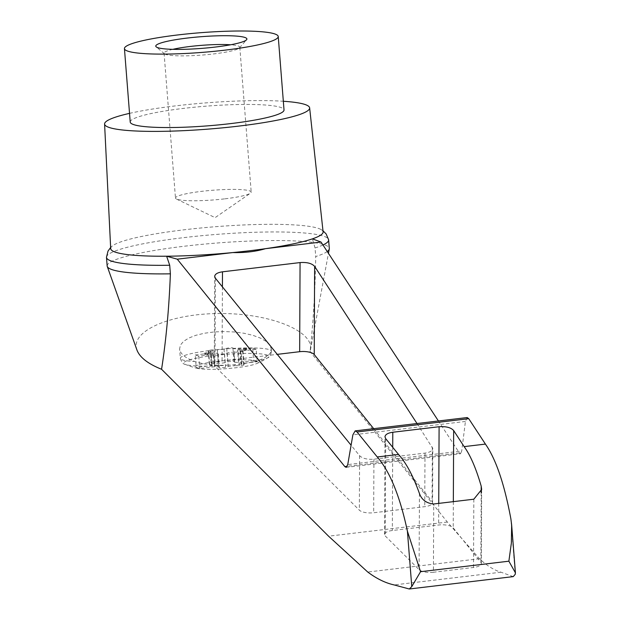 <?xml version="1.0" encoding="UTF-8"?>
<svg xmlns="http://www.w3.org/2000/svg" width="620" height="620" viewBox="0 0 620 620"><rect width="100%" height="100%" fill="white"/><g stroke="black" fill="none" stroke-linecap="round" stroke-linejoin="round"><path stroke-width="0.46" stroke-dasharray="3.1 2.33" d="M224.99 198.819A37.975 4.859 -4.5 0 0 250.403 193.215A37.975 4.859 -4.5 0 0 251.201 192.099A37.975 4.859 -4.5 0 0 212.954 190.232A37.975 4.859 -4.5 0 0 175.475 198.059A37.975 4.859 -4.5 0 0 176.444 199.036A37.975 4.859 -4.5 0 0 224.99 198.819M172.802 49.337A37.975 4.859 -4.5 0 0 164.075 53.181A37.975 4.859 -4.5 0 0 164.44 53.777A37.975 4.859 -4.5 0 0 213.59 53.932A37.975 4.859 -4.5 0 0 239.529 47.864A37.975 4.859 -4.5 0 0 239.801 47.221A37.975 4.859 -4.5 0 0 230.578 44.787M210.684 351.284L211.753 364.839A5.712 0.728 175.5 0 1 212.319 365.11L211.257 351.548A5.712 0.728 175.5 0 0 210.684 351.284L208.583 350.889A3.425 0.442 175.5 0 1 208.243 350.726A3.425 0.442 175.5 0 1 212.831 349.951L217.349 349.812A5.712 0.728 175.5 0 0 224.014 349.021L226.711 348.3A3.425 0.442 175.5 0 1 230.26 347.843A3.425 0.442 175.5 0 1 232.911 347.99L233.74 348.533L234.81 362.096A5.712 0.728 175.5 0 0 238.568 362.367L253.65 360.577L257.153 361.7L242.079 363.49A5.712 0.728 175.5 0 0 241.033 364.002L239.971 350.447A5.712 0.728 175.5 0 1 242.001 349.719L242.095 350.85A5.712 0.728 175.5 0 0 241.095 351.067L242.079 363.49M238.94 348.735L239.033 349.866L243.831 349.541A3.425 0.442 175.5 0 1 247 349.726L246.915 348.603A3.425 0.442 175.5 0 0 243.738 348.409L238.94 348.735A5.712 0.728 175.5 0 1 233.74 348.533M246.915 348.603A3.425 0.442 175.5 0 1 245.69 349.037L242.001 349.719M240.537 350.719L241.606 364.273L243.706 364.669A3.425 0.442 175.5 0 1 244.047 364.831L242.978 351.269A3.425 0.442 175.5 0 0 242.637 351.114L240.537 350.719A5.712 0.728 175.5 0 1 239.971 350.447M242.978 351.269A3.425 0.442 175.5 0 1 238.39 352.044L233.872 352.183L234.941 365.738A5.712 0.728 175.5 0 0 228.276 366.536L225.572 367.257A3.425 0.442 175.5 0 1 222.03 367.714A3.425 0.442 175.5 0 1 219.379 367.567L218.542 367.017A5.712 0.728 175.5 0 0 214.784 366.746L199.702 368.536L196.199 367.412L211.281 365.622A5.712 0.728 175.5 0 0 212.319 365.11M212.28 353.26L212.365 354.392L207.568 354.718A3.425 0.442 175.5 0 1 204.399 354.524L204.306 353.4A3.425 0.442 175.5 0 0 207.483 353.586L212.28 353.26A5.712 0.728 175.5 0 1 217.481 353.462L218.31 354.005A3.425 0.442 175.5 0 0 220.96 354.152A3.425 0.442 175.5 0 0 224.51 353.695L227.207 352.974A5.712 0.728 175.5 0 1 233.872 352.183M204.306 353.4A3.425 0.442 175.5 0 1 205.53 352.958L209.219 352.276L209.304 353.408L205.615 354.09A3.425 0.442 175.5 0 0 204.399 354.524M211.257 351.548A5.712 0.728 175.5 0 1 209.219 352.276M196.501 368.148A31.814 4.069 -4.5 0 0 197.052 368.311A31.814 4.069 -4.5 0 0 244.683 366.521A31.814 4.069 -4.5 0 0 256.525 363.63A31.814 4.069 -4.5 0 0 227.191 360.429A31.814 4.069 -4.5 0 0 196.501 368.148M241.606 364.273A5.712 0.728 175.5 0 1 241.033 364.002M224.014 349.021L225.083 362.576L227.78 361.855A3.425 0.442 175.5 0 1 231.322 361.398A3.425 0.442 175.5 0 1 233.972 361.545L234.81 362.096M225.083 362.576A5.712 0.728 175.5 0 1 218.418 363.374L213.892 363.514A3.425 0.442 175.5 0 0 209.304 364.281L208.243 350.726M211.753 364.839L209.653 364.444A3.425 0.442 175.5 0 1 209.304 364.281M244.047 364.831A3.425 0.442 175.5 0 1 239.46 365.606L234.941 365.738M239.033 349.866A5.712 0.728 175.5 0 1 237.592 349.944L238.568 362.367M237.592 349.944L252.673 348.146L253.65 360.577M136.95 350.044C129.758 331.165 170.632 313.333 220.612 313.526C270.553 313.356 314.441 331.219 310.442 350.083L310.07 351.594L447.346 522.056L479.5 558.729C486.801 565.618 493.962 570.113 500.983 572.206L513.221 576.615M107.159 265.964A111.414 14.26 175.5 0 1 217.108 243.009A111.414 14.26 175.5 0 1 329.305 248.481M327.252 251.519A111.414 14.26 175.5 0 1 315.719 256.533C315.169 290.803 313.286 322.493 310.07 351.594M322.966 244.985A111.414 14.26 175.5 0 1 315.045 247.946L315.719 256.533M315.045 247.946L312.433 238.855M346.154 467.364L460.482 453.747L459.404 452.957L438.425 420.972M460.482 453.747L461.729 451.011L347.75 464.582M467.201 417.547L465.426 421.461L461.729 451.011M433.419 572.252A11.424 4.216 -179.7 0 1 419.089 569.664L385.237 535.951A11.424 4.216 -179.7 0 1 384.524 534.471A11.424 4.216 -179.7 0 1 392.336 530.511L438.65 525A11.424 4.216 -179.7 0 1 453.22 527.853L480.857 562.309A11.424 4.216 -179.7 0 1 481.329 563.518A11.424 4.216 -179.7 0 1 473.517 567.478L433.419 572.252L433.729 503.982M227.23 365.165A61.628 22.723 0.3 0 0 250.449 362.398C261.322 360.181 268.065 356.849 270.661 352.408L271.297 348.959L269.847 345.084L266.166 341.411L260.447 338.109L252.968 335.35L244.11 333.273L234.313 331.979L224.076 331.545L213.908 331.971L204.321 333.25L195.788 335.319L188.744 338.071L183.543 341.364L180.443 345.038L179.599 348.905C180.203 353.811 185.225 357.988 194.657 361.452C203.996 364.475 214.853 365.715 227.23 365.165A42.664 5.464 -4.5 0 1 185.163 364.335A91.419 91.419 0 0 0 197.052 368.311M252.673 348.146L256.176 349.269L257.153 361.7M256.176 349.269L241.095 351.067M212.365 354.392A5.712 0.728 175.5 0 1 213.807 354.315L198.726 356.113L195.222 354.989L196.199 367.412M198.726 356.113L199.702 368.536M247 349.726A3.425 0.442 175.5 0 1 245.784 350.168L242.095 350.85M213.807 354.315L214.784 366.746M195.222 354.989L210.304 353.191L211.281 365.622M210.304 353.191A5.712 0.728 175.5 0 1 209.304 353.408M417.012 423.522L432.807 448.508C432.504 450.849 429.9 452.383 424.995 453.104L373.922 459.18C367.319 459.668 362.545 458.506 359.6 455.7L351.091 445.222M500.983 572.206L394.126 584.923M479.5 558.729L367.745 572.035M373.682 428.683L432.086 501.503A11.424 4.216 -179.7 0 1 432.558 502.712A11.424 4.216 -179.7 0 1 424.746 506.672L373.682 512.748A11.424 4.216 -179.7 0 1 359.352 510.167L214.985 366.366A11.424 4.216 -179.7 0 1 214.272 364.885A11.424 4.216 -179.7 0 1 222.076 360.933L277.264 354.361M106.477 257.23A111.414 14.26 175.5 0 1 216.434 234.422A111.414 14.26 175.5 0 1 328.608 239.746M110.686 248.581A106.532 13.632 175.5 0 1 112.352 245.954A106.532 13.632 175.5 0 1 209.707 227.184A106.532 13.632 175.5 0 1 317.952 228.245A106.532 13.632 175.5 0 1 321.036 229.532A106.532 13.632 175.5 0 1 323.097 231.865M130.216 122.047A77.136 9.873 175.5 0 1 194.75 107.175A77.136 9.873 175.5 0 1 280.287 107.283A77.136 9.873 175.5 0 1 284.014 109.942M129.534 113.367A102.843 13.167 175.5 0 1 283.325 101.261M515.243 574.29L510.88 518.878M419.438 493.505L419.089 569.664M473.827 499.209L473.517 567.478M481.174 492.745L480.857 562.309M250.449 362.398A42.664 5.464 -4.5 0 0 267.646 357.849A42.664 5.464 -4.5 0 0 225.874 354.315A42.664 5.464 -4.5 0 0 185.163 364.335C183.249 364.235 181.637 362.235 180.335 358.352A45.709 5.851 -4.5 0 0 194.657 361.452M270.661 352.408A45.709 5.851 -4.5 0 0 271.475 351.176A45.709 5.851 -4.5 0 0 225.447 348.928A45.709 5.851 -4.5 0 0 180.335 358.352L179.599 348.905M226.711 348.3L227.78 361.855M232.911 347.99L233.972 361.545M243.738 348.409L243.831 349.541M245.69 349.037L245.784 350.168M242.637 351.114L243.706 364.669M238.39 352.044L239.46 365.606M227.207 352.974L228.276 366.536M224.51 353.695L225.572 367.257M218.31 354.005L219.379 367.567M217.481 353.462L218.542 367.017M207.483 353.586L207.568 354.718M205.53 352.958L205.615 354.09M208.583 350.889L209.653 364.444M212.831 349.951L213.892 363.514M217.349 349.812L218.418 363.374M447.346 522.056L328.569 536.192M459.404 452.957L347.247 466.31M465.426 421.461L352.881 434.86M392.716 447.291L392.336 530.511M385.687 438.642L385.237 535.951M438.743 503.386L438.65 525M453.336 501.642L453.22 527.853M222.417 286.866L222.076 360.933M432.334 447.036L432.086 501.503M424.995 453.104L424.746 506.672M373.922 459.18L373.682 512.748M359.6 455.7L359.352 510.167M215.388 278.21L214.985 366.366M176.444 199.036L215.117 217.643L250.403 193.215M164.075 53.181L175.475 198.059M239.801 47.221L251.201 192.099M310.442 350.083L328.461 253.355M481.329 563.518L481.663 489.482M239.529 47.864L246.582 39.75M164.44 53.777L156.209 46.864M256.525 363.63A91.419 91.419 0 0 0 267.646 357.849C269.522 357.446 270.8 355.221 271.475 351.176L271.297 348.959M511.655 524.993L511.694 525.504M384.524 534.471L384.974 436.837M432.558 502.712L432.807 448.508M214.272 364.885L214.675 276.404M110.639 247.496L112.352 245.954M322.981 230.787L321.036 229.532"/><path stroke-width="0.93" d="M230.578 44.787A37.975 4.859 -4.5 0 0 172.802 49.337M438.425 420.972L321.044 242.063L312.433 238.855A106.532 13.632 175.5 0 1 265.492 248.674C255.797 251.573 244.9 252.867 232.818 252.565A106.532 13.632 175.5 0 1 166.633 256.215L177.258 259.175L344.829 466.596L346.154 467.364L347.75 464.582L352.881 434.86L355.167 430.885L357.058 431.977L377.247 456.971C389.949 471.611 400.001 496.357 407.41 531.193L420.561 571.702L411.773 586.605L409.27 588.992L394.126 584.923C385.462 583.025 376.666 578.731 367.745 572.035L328.569 536.192L161.572 369.272C147.963 363.808 139.756 357.399 136.95 350.044L107.26 266.445A111.414 14.26 175.5 0 1 107.159 265.964L106.485 257.377A111.414 14.26 175.5 0 1 106.477 257.23L108.019 251.077L110.639 247.496M161.572 369.272C166.114 340.047 169.051 308.233 170.384 273.831A111.414 14.26 175.5 0 1 107.26 266.445M322.981 230.787L326.128 233.911L328.608 239.746A111.414 14.26 175.5 0 1 328.623 239.894L329.305 248.481A111.414 14.26 175.5 0 1 329.274 248.976A111.414 14.26 175.5 0 1 327.252 251.519M409.324 588.985L513.267 576.615L515.243 574.29L515.414 572.81L508.873 561.193L511.361 543.066L511.655 524.993L510.88 518.878C504.378 483.925 495.884 459.002 485.414 444.091L468.743 418.686L467.201 417.547L355.167 430.885M321.044 242.063L265.492 248.674A106.532 13.632 175.5 0 1 232.818 252.565L177.258 259.175M283.325 101.261A102.843 13.167 175.5 0 1 304.676 104.377A102.843 13.167 175.5 0 1 309.636 107.872A102.843 13.167 175.5 0 1 208.149 129.115A102.843 13.167 175.5 0 1 104.586 124.016L110.686 248.581A106.532 13.632 175.5 0 0 166.633 256.215L169.709 265.252L170.384 273.831M485.414 444.091L464.14 446.625C470.371 455.196 476.059 468.379 481.205 486.157L481.663 489.482L473.827 499.209L433.729 503.982C426.514 503.363 421.747 499.875 419.438 493.505C413.129 475.865 406.154 462.846 398.521 454.437L377.247 456.971M274.505 33.844A77.136 9.873 175.5 0 1 278.233 36.503A77.136 9.873 175.5 0 1 202.112 52.398A77.136 9.873 175.5 0 1 124.442 48.608A77.136 9.873 175.5 0 1 188.976 33.736A77.136 9.873 175.5 0 1 274.505 33.844M244.691 37.394A45.709 5.851 175.5 0 1 246.582 39.75A45.709 5.851 175.5 0 1 215.357 47.05A45.709 5.851 175.5 0 1 156.209 46.864A45.709 5.851 175.5 0 1 191.115 37.626A45.709 5.851 175.5 0 1 244.691 37.394M351.091 445.222L215.388 278.21L214.675 276.404C214.977 274.063 217.581 272.537 222.487 271.816L300.065 262.578C307.047 262.097 311.899 263.368 314.635 266.399L417.012 423.522M398.521 454.437L385.687 438.642L384.974 436.837C385.268 434.496 387.872 432.969 392.786 432.249L439.1 426.731C446.075 426.25 450.926 427.529 453.662 430.551L464.14 446.625M277.264 354.361L299.662 351.695A11.424 4.216 -179.7 0 1 314.231 354.547L373.682 428.683M169.709 265.252A111.414 14.26 175.5 0 1 106.485 257.377M328.623 239.894A111.414 14.26 175.5 0 1 322.966 244.985M309.636 107.872L323.097 231.865A106.532 13.632 175.5 0 1 312.433 238.855M278.233 36.503L284.014 109.942A77.136 9.873 175.5 0 1 207.886 125.837A77.136 9.873 175.5 0 1 130.216 122.047L124.442 48.608M104.586 124.016A102.843 13.167 175.5 0 1 129.534 113.367M411.773 586.605L407.41 531.193M508.873 561.193L420.561 571.702M481.205 486.157L481.174 492.745M347.247 466.31L344.829 466.596M468.743 418.686L357.058 431.977M392.786 432.249L392.716 447.291M439.1 426.731L438.743 503.386M453.662 430.551L453.336 501.642M222.487 271.816L222.417 286.866M300.065 262.578L299.662 351.695M314.635 266.399L314.231 354.547M328.461 253.355L329.274 248.976M409.27 588.992L513.267 576.615M511.694 525.504L515.406 572.686"/></g></svg>
